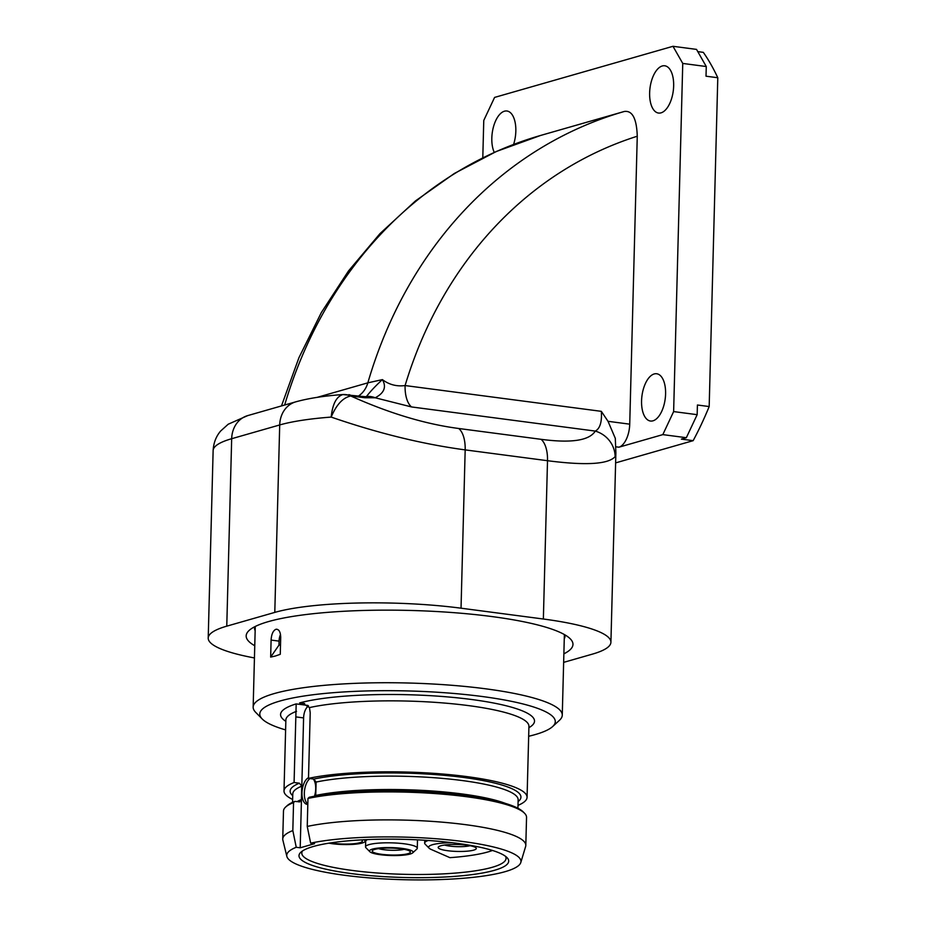<?xml version="1.0" encoding="UTF-8"?>
<svg xmlns="http://www.w3.org/2000/svg" width="926" height="926" viewBox="0 0 926 926"><rect width="100%" height="100%" fill="white"/><g stroke="black" fill="none" stroke-linecap="round" stroke-linejoin="round"><path stroke-width="1.39" d="M563.645 662.368L592.374 654.138A136.215 24.759 -178.5 0 0 610.917 642.25A136.215 24.759 -178.5 0 0 543.365 619.019L461.032 608.197A136.215 24.759 -178.5 0 0 274.791 612.399L226.766 626.161A136.215 24.759 -178.5 0 0 208.211 638.06A136.215 24.759 -178.5 0 0 254.442 657.946M482.793 157.802L483.766 120.449L494.588 97.415L672.982 46.3L696.514 49.391L706.272 66.533L682.751 63.431L673.63 411.584L662.819 434.618L618.904 447.2A20.43 10.047 97.5 0 0 629.726 424.166L637.262 136.226C636.671 118.563 632.354 110.31 624.286 111.479A469.945 400.264 74 0 0 367.842 382.843L382.392 379.614C386.64 386.987 384.244 393.041 375.204 397.775L364.902 397.752A21.796 10.707 -82.5 0 0 361.927 396.397L342.909 394.569C336.485 396.444 332.573 403.956 331.172 417.082C378.016 433.241 422.684 444.179 465.176 449.886L547.509 460.708C585.764 465.662 608.301 464.308 615.13 456.634L615.883 452.941L615.304 438.345L608.023 421.307L601.321 411.341C602.05 421.932 600.036 428.518 595.291 431.088A27.248 26.333 21.9 0 1 615.13 456.634M637.262 136.226A442.709 377.067 74 0 0 405.09 385.552C396.698 386.674 389.14 384.684 382.392 379.614C375.678 385.783 370.377 391.409 366.499 396.49A21.796 19.492 -105.8 0 1 375.204 397.775L411.538 406.942A27.248 13.392 97.5 0 1 405.09 385.552L601.321 411.341M364.902 397.752L350.757 395.992A21.796 18.462 -98.8 0 0 342.909 394.569M461.032 608.197L465.176 449.886A27.248 13.392 97.5 0 0 458.729 428.495C425.277 424.108 389.29 413.274 350.757 395.992C342.944 397.624 336.416 404.65 331.172 417.082A136.215 24.759 1.5 0 0 279.71 424.953L274.791 612.399M254.766 645.746A163.462 29.713 1.5 0 1 249.129 630.456A163.462 29.713 1.5 0 1 268.424 621.601A163.462 29.713 1.5 0 1 437.766 611.588A163.462 29.713 1.5 0 1 570.3 638.859A163.462 29.713 1.5 0 1 563.865 653.837M615.883 452.745L610.917 642.25M624.286 111.479L540.576 135.462L496.29 151.505L454.388 173.44L415.438 200.942L379.984 233.618L348.477 270.994L321.345 312.548L298.913 357.737L281.469 405.935M682.751 63.431L672.982 46.3M665.586 393.955A23.833 11.714 97.5 0 1 650.469 421.029A23.833 11.714 97.5 0 1 641.568 400.831A23.833 11.714 97.5 0 1 656.684 373.757A23.833 11.714 97.5 0 1 665.586 393.955M673.653 85.979A23.833 11.714 97.5 0 1 658.536 113.053A23.833 11.714 97.5 0 1 649.635 92.855A23.833 11.714 97.5 0 1 664.752 65.781A23.833 11.714 97.5 0 1 673.653 85.979M494.264 152.408A23.833 11.714 97.5 0 1 491.822 138.078A23.833 11.714 97.5 0 1 506.927 111.004A23.833 11.714 97.5 0 1 515.828 131.191A23.833 11.714 97.5 0 1 513.594 144.433M662.819 434.618L686.34 437.709L681.386 439.121L693.146 440.672L615.616 462.884M706.272 66.533L706.017 76.198L717.789 77.738L709.177 406.549L697.417 405.009L697.162 414.674L686.34 437.709M709.177 406.549A258.817 127.186 97.5 0 1 693.146 440.672M673.63 411.584L697.162 414.674M697.787 51.624L703.32 52.354A258.817 127.186 97.5 0 1 717.789 77.738M366.499 396.49L365.434 396.675M365.376 396.687L361.927 396.397M564.872 634.842A155.29 28.231 1.5 0 1 565.01 636.185A155.29 28.231 1.5 0 1 564.258 638.801M255.159 630.71A155.29 28.231 1.5 0 1 254.546 628.048A155.29 28.231 1.5 0 1 254.754 626.717M564.374 634.553L562.267 715.161A154.607 28.104 1.5 0 0 448.404 685.02A154.607 28.104 1.5 0 0 274.212 693.574A154.607 28.104 -178.5 0 0 253.157 707.07A154.607 28.104 -178.5 0 0 255.68 712.337L262.208 718.981A147.79 26.866 -178.5 0 0 285.602 729.908M275.89 629.298C278.876 629.032 280.485 631.706 280.705 637.331L280.265 654.323L275.196 656.083L270.658 657.078L271.098 640.086C271.445 634.298 273.043 630.699 275.89 629.298L276.897 629.217M562.267 715.161A154.607 28.104 1.5 0 1 559.466 720.289L552.602 726.586A147.79 26.866 1.5 0 1 535.159 734.584A147.79 26.866 -178.5 0 1 528.665 736.274M262.208 718.981A147.79 26.866 -178.5 0 1 279.918 701.04A147.79 26.866 1.5 0 1 459.504 693.968A147.79 26.866 1.5 0 1 552.602 726.586M304.654 703.575L299.607 702.915L302.2 703.008L309.469 707.591L310.21 712.754L308.497 778.372L313.821 779.067L316.125 782.065L315.708 796.001M293.554 802.587A121.572 22.097 -178.5 0 0 285.683 807.009L287.048 805.747A120.206 21.854 1.5 0 1 294.781 801.395L293.554 802.587L292.824 830.564L296.239 847.278A117.162 21.298 -178.5 0 0 286.852 856.4A117.162 21.298 -178.5 0 0 403.296 879.7A117.162 21.298 -178.5 0 0 520.794 862.523L525.632 846.48A121.572 22.097 -178.5 0 0 525.806 845.392L526.547 817.403A121.572 22.097 -178.5 0 0 524.556 813.26L523.248 811.94A120.206 21.854 1.5 0 0 432.801 792.32A120.206 21.854 1.5 0 0 309.191 797.274L307.964 798.455L307.235 826.443L310.65 843.146L314.608 843.667L300.198 847.799L303.601 717.916A10.892 5.359 -82.5 0 1 308.52 705.994M285.833 721.319A127.024 23.092 1.5 0 1 296.181 703.899L294.086 782.505A121.572 22.097 -178.5 0 0 284.004 790.954A121.572 22.097 -178.5 0 0 292.639 799.462M518.004 805.365A121.572 22.097 -178.5 0 0 527.068 797.321A121.572 22.097 -178.5 0 0 444.387 774.171A121.572 22.097 -178.5 0 0 308.497 778.372M314.493 796.221A13.624 6.69 -82.5 0 0 313.289 778.997M308.508 777.701A13.624 6.69 -82.5 0 0 302.015 792.054A13.624 6.69 -82.5 0 0 307.062 804.335A13.624 6.69 -82.5 0 0 307.814 804.347M296.239 847.278L300.198 847.799M520.794 862.523A117.162 21.298 -178.5 0 0 444.272 839.442A117.162 21.298 -178.5 0 0 310.65 843.146M313.289 846.503A104.881 19.064 1.5 0 1 421.955 840.079A104.881 19.064 1.5 0 1 506.985 857.58A104.881 19.064 1.5 0 1 494.426 870.313A104.881 19.064 1.5 0 1 366.974 875.336A104.881 19.064 1.5 0 1 300.904 852.186A104.881 19.064 1.5 0 1 313.289 846.503M294.781 801.395L299.955 801.823M298.924 801.951L301.367 799.578L301.714 786.186L299.411 783.199L294.086 782.505M292.824 830.564A121.572 22.097 -178.5 0 0 282.743 839.025A121.572 22.097 -178.5 0 0 282.87 840.125L286.852 856.4M525.806 845.392A121.572 22.097 -178.5 0 0 443.126 822.242A121.572 22.097 -178.5 0 0 307.235 826.443M285.683 807.009A121.572 22.097 -178.5 0 0 283.483 811.037L282.743 839.025M524.556 813.26A121.572 22.097 -178.5 0 0 432.998 793.42A121.572 22.097 -178.5 0 0 307.964 798.455M505.422 856.249A102.161 18.566 1.5 0 1 506.047 858.402A102.161 18.566 1.5 0 1 492.134 867.326A102.161 18.566 1.5 0 1 377.032 872.975A102.161 18.566 1.5 0 1 301.795 853.054A102.161 18.566 1.5 0 1 302.536 850.936M428.298 840.484A32.688 5.938 -178.5 0 0 424.664 843.088A32.688 5.938 -178.5 0 0 425.196 844.199L429.108 848.181A28.602 5.197 -178.5 0 0 431.065 849.397L449.92 857.661A96.709 17.582 -178.5 0 0 492.47 850.462M452.224 842.706A28.602 5.197 -178.5 0 0 429.108 848.181M440.776 845.797A19.076 3.473 1.5 0 1 460.535 844.628A19.076 3.473 1.5 0 1 475.987 847.811A19.076 3.473 1.5 0 1 473.707 850.126A19.076 3.473 1.5 0 1 450.534 851.04A19.076 3.473 1.5 0 1 438.519 846.827A19.076 3.473 1.5 0 1 440.776 845.797M444.584 845.044A14.978 2.72 -178.5 0 0 470.026 845.716M328.892 843.169A21.796 3.959 -178.5 0 0 332.365 843.725A21.796 3.959 -178.5 0 0 364.728 841.861A21.796 3.959 -178.5 0 0 363.872 839.766M361.36 839.894A19.076 3.473 1.5 0 1 362.089 840.426A19.076 3.473 1.5 0 1 362.309 840.704A19.076 3.473 1.5 0 1 352.1 843.875A19.076 3.473 1.5 0 1 330.825 842.868M412.695 852.858L416.804 849.084A25.882 4.699 -178.5 0 0 417.279 848.228A25.882 4.699 -178.5 0 0 404.442 843.817A25.882 4.699 -178.5 0 0 365.538 846.873A25.882 4.699 -178.5 0 0 365.955 847.753L369.868 851.735A21.796 3.959 -178.5 0 0 380.32 854.71A21.796 3.959 -178.5 0 0 412.695 852.858A21.796 3.959 -178.5 0 0 402.278 848.424A21.796 3.959 -178.5 0 0 378.78 848.008A21.796 3.959 -178.5 0 0 369.868 851.735M387.253 854.848A19.076 3.473 1.5 0 1 372.576 850.438A19.076 3.473 1.5 0 1 395.344 848.274A19.076 3.473 1.5 0 1 410.056 851.411A19.076 3.473 1.5 0 1 387.253 854.848M404.095 849.316A14.978 2.72 -178.5 0 1 388.225 850.126A14.978 2.72 1.5 0 1 378.641 848.656M309.955 778.558A13.624 6.69 -82.5 0 0 304.423 791.556A13.624 6.69 -82.5 0 0 307.826 804M280.509 644.704L278.969 645.144L270.658 657.078M271.098 640.086L279.073 641.128L278.969 645.144M279.073 641.128A9.538 4.688 97.5 0 1 280.509 634.426M543.365 619.019L547.509 460.708A27.248 13.392 97.5 0 0 541.062 439.318C571.261 443.311 589.33 440.579 595.291 431.088L411.538 406.942M458.729 428.495L541.062 439.318M351.811 396.027A21.796 10.707 -82.5 0 0 348.836 394.673M295.73 401.849A27.248 23.208 74 0 0 279.71 424.953L231.674 438.716A27.248 23.208 74 0 1 247.693 415.612L295.73 401.849C308.508 398.296 324.424 395.842 343.477 394.499M629.726 424.166L608.023 421.307M618.904 447.2L615.79 446.783M284.664 405.021A469.945 400.264 -106 0 1 540.576 135.462M358.594 395.958A27.248 23.208 -106 0 0 367.842 382.843L317.155 397.358M226.766 626.161L231.674 438.716A136.215 24.759 1.5 0 0 213.13 450.603C213.559 442.871 216.082 436.331 220.701 430.972L228.201 424.224L247.693 415.612M296.181 703.899L307.976 705.438M299.607 702.915A127.024 23.092 1.5 0 1 460.106 698.123A127.024 23.092 1.5 0 1 528.896 727.686M296.54 711.307A121.572 22.097 -178.5 0 0 285.868 719.988L284.004 790.954M528.931 726.111L528.931 726.354A121.572 22.097 -178.5 0 0 445.545 703.147A121.572 22.097 -178.5 0 0 309.469 707.591M295.799 716.886L303.601 717.916M315.778 795.446A112.717 20.488 1.5 0 1 505.422 803.409M297.003 801.696A112.717 20.488 1.5 0 1 301.367 799.578M301.714 786.186A112.717 20.488 -178.5 0 0 292.79 793.86L292.558 802.344M517.923 808.248L518.143 799.763A112.717 20.488 -178.5 0 0 441.98 778.349A112.717 20.488 -178.5 0 0 316.125 782.065M313.821 779.067A115.449 20.985 1.5 0 1 454.423 776.358A115.449 20.985 1.5 0 1 518.097 801.615M292.732 795.712A115.449 20.985 1.5 0 1 299.411 783.199M208.211 638.06L213.13 450.603M255.263 626.462L253.157 707.07M528.931 726.354L527.068 797.321M424.733 840.252L424.664 843.088M364.728 841.861L367.194 839.616M365.689 840.993L365.538 846.873M417.499 839.847L417.279 848.228"/></g></svg>
